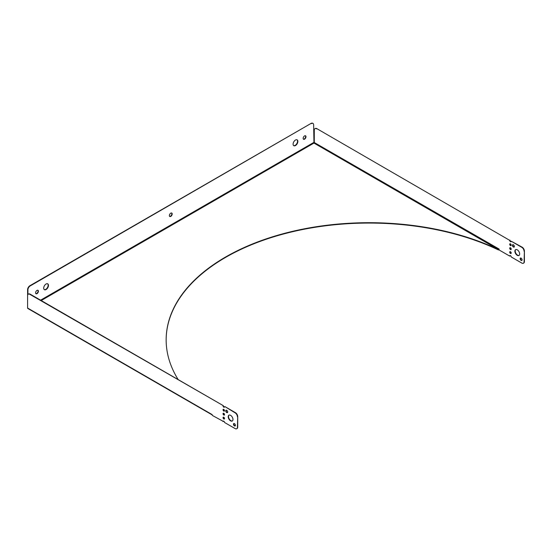 <?xml version="1.0" encoding="UTF-8"?>
<svg xmlns="http://www.w3.org/2000/svg" width="552" height="552" viewBox="0 0 552 552"><rect width="100%" height="100%" fill="white"/><g stroke="black" fill="none" stroke-linecap="round" stroke-linejoin="round"><path stroke-width="0.83" d="M312.811 123.358A3.208 1.856 120 0 0 312.66 123.255A3.208 1.856 120 0 0 311.059 123.413L29.87 285.75A3.208 1.856 120 0 0 27.6 289.683L27.6 307.305M27.6 289.683L27.917 289.869A3.208 1.856 -60 0 1 30.187 285.936L29.87 285.75M311.059 123.413L30.187 285.936M27.917 289.869L27.917 294.506M311.376 123.593A3.208 1.856 -60 0 1 312.984 123.434A3.208 1.856 -60 0 1 313.646 124.904L313.964 143.071L314.281 142.526L499.098 249.042L499.098 249.959L509.71 256.087A1.063 0.614 60 0 1 509.931 255.604A1.063 0.614 60 0 1 510.745 255.886A1.063 0.614 60 0 1 511.207 256.956L521.812 263.076A3.208 1.856 60 0 0 523.42 263.235L523.738 263.049A3.208 1.856 -120 0 0 524.4 261.579L524.4 251.091A3.208 1.856 -120 0 0 522.13 247.158L511.207 241.224A1.063 0.614 60 0 1 510.986 241.707A1.063 0.614 60 0 1 510.172 241.424A1.063 0.614 60 0 1 509.71 240.355L316.869 128.657A3.208 1.856 -120 0 0 315.268 128.499A3.208 1.856 -120 0 0 315.116 128.602M43.698 288.151A3.374 1.946 -60 0 1 45.167 284.756A3.374 1.946 -60 0 1 47.769 283.859A3.374 1.946 -60 0 1 47.769 287.751A3.374 1.946 -60 0 1 44.395 289.697A3.374 1.946 -60 0 1 43.698 288.151M293.098 144.162A3.374 1.946 -60 0 1 294.568 140.767A3.374 1.946 -60 0 1 297.169 139.87A3.374 1.946 -60 0 1 297.169 143.761A3.374 1.946 -60 0 1 293.795 145.707A3.374 1.946 -60 0 1 293.098 144.162M35.59 292.829A1.994 1.152 -60 0 1 36.46 290.828A1.994 1.152 -60 0 1 37.998 290.297A1.994 1.152 -60 0 1 37.998 292.594A1.994 1.152 -60 0 1 36.004 293.74A1.994 1.152 -60 0 1 35.59 292.829M169.374 215.59A1.994 1.152 -60 0 1 170.244 213.589A1.994 1.152 -60 0 1 171.775 213.058A1.994 1.152 -60 0 1 171.775 215.356A1.994 1.152 -60 0 1 169.788 216.508A1.994 1.152 -60 0 1 169.374 215.59M303.158 138.359A1.994 1.152 -60 0 1 304.028 136.351A1.994 1.152 -60 0 1 305.56 135.82A1.994 1.152 -60 0 1 305.56 138.117A1.994 1.152 -60 0 1 303.565 139.27A1.994 1.152 -60 0 1 303.158 138.359M314.281 142.526L314.281 130.148A3.208 1.856 60 0 1 314.944 128.678A3.208 1.856 60 0 1 316.551 128.837M509.71 240.355L316.869 128.657M524.4 261.579L524.083 261.765A3.208 1.856 60 0 1 523.42 263.235M524.083 261.765L524.4 251.091M522.13 247.158L521.812 247.344A3.208 1.856 60 0 1 524.083 251.277M521.812 247.344L511.207 241.224M513.415 244.784A1.38 0.8 60 0 1 514.319 246.006A1.38 0.8 60 0 1 514.105 247.11A1.38 0.8 60 0 1 512.725 246.309A1.38 0.8 60 0 1 512.725 244.715A1.38 0.8 60 0 1 513.415 244.784M521.122 258.136A1.38 0.8 60 0 1 522.026 259.35A1.38 0.8 60 0 1 521.812 260.454A1.38 0.8 60 0 1 520.433 259.661A1.38 0.8 60 0 1 520.433 258.067A1.38 0.8 60 0 1 521.122 258.136M517.272 249.835A3.374 1.946 60 0 1 519.473 252.802A3.374 1.946 60 0 1 518.956 255.507A3.374 1.946 60 0 1 515.582 253.561A3.374 1.946 60 0 1 515.582 249.67A3.374 1.946 60 0 1 517.272 249.835M510.462 245.585A1.063 0.614 60 0 1 509.765 244.653A1.063 0.614 60 0 1 509.931 243.805A1.063 0.614 60 0 1 510.462 243.86A1.063 0.614 60 0 1 511.152 244.791A1.063 0.614 60 0 1 510.986 245.64A1.063 0.614 60 0 1 510.462 245.585M510.462 249.518A1.063 0.614 60 0 1 509.765 248.586A1.063 0.614 60 0 1 509.931 247.738A1.063 0.614 60 0 1 510.462 247.793A1.063 0.614 60 0 1 511.152 248.724A1.063 0.614 60 0 1 510.986 249.573A1.063 0.614 60 0 1 510.462 249.518M510.462 253.451A1.063 0.614 60 0 1 509.765 252.519A1.063 0.614 60 0 1 509.931 251.671A1.063 0.614 60 0 1 510.462 251.719A1.063 0.614 60 0 1 511.152 252.657A1.063 0.614 60 0 1 510.986 253.506A1.063 0.614 60 0 1 510.462 253.451M223.429 421.066A1.063 0.614 -120 0 0 223.346 421.417L212.417 415.477L212.099 414.559A0.897 0.517 120 0 0 212.285 414.973L27.786 308.451A0.897 0.517 -60 0 1 27.6 308.037L27.6 295.665A3.208 1.856 60 0 1 28.262 294.195A3.208 1.856 60 0 1 29.87 294.354L223.346 405.685A1.063 0.614 -120 0 0 224.443 407.086M29.87 294.354L30.187 294.168A3.208 1.856 -120 0 0 28.58 294.009A3.208 1.856 -120 0 0 28.435 294.112M30.187 294.168L223.346 405.685M223.029 421.604A1.063 0.614 60 0 1 223.249 421.114A1.063 0.614 60 0 1 224.064 421.404A1.063 0.614 60 0 1 224.526 422.466L235.131 428.587A3.208 1.856 60 0 0 236.732 428.745A3.208 1.856 60 0 0 237.401 427.276L237.719 416.608A3.208 1.856 -120 0 0 235.449 412.675L235.131 412.855A3.208 1.856 60 0 1 237.401 416.788M235.449 412.675L224.843 406.555L235.131 412.855M224.526 406.734A1.063 0.614 60 0 1 224.305 407.224A1.063 0.614 60 0 1 223.491 406.934A1.063 0.614 60 0 1 223.029 405.872M226.734 410.302A1.38 0.8 60 0 1 227.638 411.516A1.38 0.8 60 0 1 227.424 412.62A1.38 0.8 60 0 1 226.044 411.827A1.38 0.8 60 0 1 226.044 410.233A1.38 0.8 60 0 1 226.734 410.302M234.441 423.646A1.38 0.8 60 0 1 235.345 424.867A1.38 0.8 60 0 1 235.131 425.971A1.38 0.8 60 0 1 233.751 425.171A1.38 0.8 60 0 1 233.751 423.577A1.38 0.8 60 0 1 234.441 423.646M230.591 415.346A3.374 1.946 60 0 1 232.792 418.319A3.374 1.946 60 0 1 232.275 421.024A3.374 1.946 60 0 1 228.901 419.071A3.374 1.946 60 0 1 228.901 415.18A3.374 1.946 60 0 1 230.591 415.346M223.774 411.102A1.063 0.614 60 0 1 223.084 410.171A1.063 0.614 60 0 1 223.249 409.322A1.063 0.614 60 0 1 224.305 409.929A1.063 0.614 60 0 1 224.305 411.157A1.063 0.614 60 0 1 223.774 411.102M223.774 415.035A1.063 0.614 60 0 1 223.084 414.103A1.063 0.614 60 0 1 223.249 413.248A1.063 0.614 60 0 1 224.305 413.862A1.063 0.614 60 0 1 224.305 415.083A1.063 0.614 60 0 1 223.774 415.035M223.774 418.968A1.063 0.614 60 0 1 223.084 418.036A1.063 0.614 60 0 1 223.249 417.181A1.063 0.614 60 0 1 224.305 417.795A1.063 0.614 60 0 1 224.305 419.016A1.063 0.614 60 0 1 223.774 418.968M236.884 428.642A3.208 1.856 -120 0 0 237.056 428.566A3.208 1.856 -120 0 0 237.719 427.096L237.719 416.608M510.11 255.555A1.063 0.614 -120 0 0 510.027 255.907L509.71 256.087M510.11 251.622A1.063 0.614 -120 0 0 510.248 252.712A1.063 0.614 -120 0 0 511.124 253.368M223.429 417.133A1.063 0.614 -120 0 0 224.098 418.782A1.063 0.614 -120 0 0 224.443 418.885M510.11 247.689A1.063 0.614 -120 0 0 510.248 248.779A1.063 0.614 -120 0 0 511.124 249.435M223.429 413.2A1.063 0.614 -120 0 0 224.098 414.849A1.063 0.614 -120 0 0 224.443 414.952M510.11 243.756A1.063 0.614 -120 0 0 510.248 244.846A1.063 0.614 -120 0 0 511.124 245.509M223.429 409.267A1.063 0.614 -120 0 0 224.098 410.916A1.063 0.614 -120 0 0 224.443 411.019M510.027 240.175A1.063 0.614 -120 0 0 511.124 241.576M226.223 410.171A1.38 0.8 -120 0 0 226.361 411.64A1.38 0.8 -120 0 0 227.569 412.503M233.931 423.522A1.38 0.8 -120 0 0 234.069 424.992A1.38 0.8 -120 0 0 235.269 425.847M229.066 415.104A3.374 1.946 -120 0 0 229.218 418.892A3.374 1.946 -120 0 0 232.427 420.914M512.905 244.66A1.38 0.8 -120 0 0 513.043 246.13A1.38 0.8 -120 0 0 514.25 246.985M520.612 258.005A1.38 0.8 -120 0 0 520.75 259.474A1.38 0.8 -120 0 0 521.957 260.33M515.754 249.587A3.374 1.946 -120 0 0 515.899 253.375A3.374 1.946 -120 0 0 519.108 255.403M44.243 289.593A3.374 1.946 120 0 0 47.451 287.564A3.374 1.946 120 0 0 47.603 283.776M293.643 145.604A3.374 1.946 120 0 0 296.852 143.575A3.374 1.946 120 0 0 297.004 139.787M35.859 293.63A1.994 1.152 120 0 0 37.681 292.408A1.994 1.152 120 0 0 37.826 290.228M169.643 216.391A1.994 1.152 120 0 0 171.458 215.17A1.994 1.152 120 0 0 171.603 212.989M303.421 139.152A1.994 1.152 120 0 0 305.242 137.931A1.994 1.152 120 0 0 305.387 135.751M166.152 340.053A202.943 117.169 180 0 1 282.838 234.179A202.943 117.169 180 0 1 498.463 249.959L498.463 249.594A202.943 117.169 0 0 0 282.693 233.848A202.943 117.169 0 0 0 166.152 339.866A202.943 117.169 0 0 0 178.192 379.617M499.084 249.035A0.897 0.517 -60 0 1 498.463 249.959M41.221 300.543L313.964 143.071L498.463 249.594L498.78 249.042M40.586 300.171L313.646 142.526M27.6 308.037L212.099 414.559"/></g></svg>
